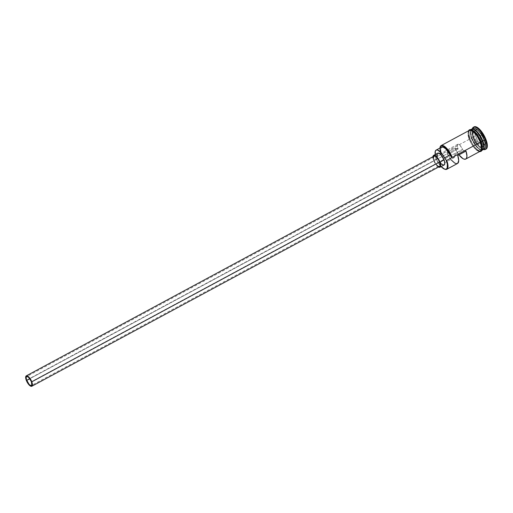 <?xml version="1.0" encoding="UTF-8"?>
<svg xmlns="http://www.w3.org/2000/svg" width="513" height="513" viewBox="0 0 513 513"><rect width="100%" height="100%" fill="white"/><g stroke="black" fill="none" stroke-linecap="round" stroke-linejoin="round"><path stroke-width="0.38" stroke-dasharray="2.56 1.92" d="M441.103 166.61A11.433 4.264 61.7 0 1 435.595 157.6L435.717 157.414A11.767 4.386 -118.3 0 0 444.585 169.149A11.767 4.386 61.7 0 1 435.717 157.414L469.35 139.279A11.767 4.386 -118.3 0 0 480.444 151.136M451.132 159.832L446.785 152.541L449.959 153.4L458.199 148.962A5.04 1.879 61.7 0 1 457.808 148.052A5.04 1.879 -118.3 0 0 458.199 148.962L455.025 148.103L458.955 154.875A11.767 4.386 61.7 0 1 455.025 148.103L446.785 152.541L449.959 153.4A5.04 1.879 -118.3 0 0 454.319 157.574A5.04 1.879 -118.3 0 0 454.582 154.657L457.756 155.522L454.582 154.657L462.822 150.219A5.04 1.879 -118.3 0 0 462.527 149.334L31.402 381.704L462.527 149.334A5.04 1.879 -118.3 0 0 457.776 144.256A5.04 1.879 -118.3 0 0 457.808 148.052L29.805 378.741L457.808 148.052L457.256 145.673L457.692 144.307L458.462 144.211L460.065 145.32L462.527 149.334A5.04 1.879 61.7 0 1 462.822 150.219L465.99 151.078L462.822 150.219L454.582 154.657L454.742 157.01L454.011 157.658L451.754 156.202L449.959 153.4L458.199 148.962L455.025 148.103L446.785 152.541A11.767 4.386 -118.3 0 0 457.513 163.493M438.237 166.257L435.64 163.557L434.075 160.524L26.291 380.319L434.075 160.524A5.887 2.193 -118.3 0 0 439.615 166.456M438.551 167.033A6.727 2.507 61.7 0 1 433.677 160.422L437.801 158.203A6.727 2.507 -118.3 0 0 444.136 164.974M471.973 129.186A11.6 4.328 -118.3 0 0 471.768 138.042A11.6 4.328 -118.3 0 0 481.393 149.892A11.6 4.328 -118.3 0 0 482.695 149.725A11.6 4.328 -118.3 0 0 483.252 149.245M483.605 148.212A11.6 4.328 61.7 0 1 482.56 149.802A11.6 4.328 61.7 0 1 481.361 149.982A11.6 4.328 61.7 0 1 471.627 138.119A11.6 4.328 61.7 0 1 471.832 129.263M483.509 149.27A11.767 4.386 61.7 0 1 482.265 149.026A11.767 4.386 61.7 0 1 481.624 148.725A11.767 4.386 61.7 0 1 473.198 137.208L473.493 136.734A12.607 4.7 -118.3 0 0 481.636 148.513A12.607 4.7 -118.3 0 0 483.201 149.392A12.607 4.7 -118.3 0 0 483.483 149.495A12.607 4.7 61.7 0 1 481.636 148.513A12.607 4.7 61.7 0 1 473.493 136.734L474.179 136.362A12.607 4.7 -118.3 0 0 481.636 147.609A12.607 4.7 -118.3 0 0 486.055 149.065M469.959 130.046L471.332 129.308A11.767 4.386 -118.3 0 0 470.504 130.238A11.767 4.386 -118.3 0 0 471.415 138.17L470.036 138.908A11.767 4.386 61.7 0 1 469.639 130.27A11.767 4.386 61.7 0 1 469.959 130.046A11.767 4.386 61.7 0 1 481.053 141.902L481.053 141.902A11.767 4.386 61.7 0 1 481.13 150.764A11.767 4.386 61.7 0 1 480.764 150.905A11.767 4.386 61.7 0 1 470.036 138.908L471.415 138.17A11.767 4.386 -118.3 0 0 481.271 150.206A11.767 4.386 -118.3 0 0 482.502 150.027L481.13 150.764M482.483 141.062A11.6 4.328 61.7 0 1 482.278 149.924A11.6 4.328 61.7 0 1 471.627 138.119L471.627 138.119A11.6 4.328 61.7 0 1 470.742 130.283A11.6 4.328 61.7 0 1 471.55 129.379A11.6 4.328 61.7 0 1 473.454 129.385M473.121 128.346A11.767 4.386 -118.3 0 0 471.934 130.751A11.767 4.386 -118.3 0 0 473.198 137.208L471.825 137.946A11.767 4.386 61.7 0 0 482.701 149.899A11.767 4.386 61.7 0 1 471.825 137.946L473.198 137.208A11.767 4.386 -118.3 0 0 481.624 148.725A11.767 4.386 -118.3 0 0 484.285 149.065M469.312 139.273L471.267 143.416L475.102 148.699L477.699 150.816L479.976 151.386A11.85 4.418 61.7 0 1 469.312 139.273L468.023 133.669L468.106 132.264L469.042 130.469M469.6 130.199A11.85 4.418 -118.3 0 0 469.998 138.901A11.85 4.418 -118.3 0 0 479.546 150.937A11.85 4.418 -118.3 0 0 481.091 141.909L482.201 145.827M439.936 147.815L439.994 150.719L441 154.413L440.923 152.387L435.428 155.349A5.04 1.879 61.7 0 1 435.511 157.376L441.206 154.451A11.767 4.386 61.7 0 1 440.007 147.5A11.767 4.386 -118.3 0 0 441.206 154.451L441 154.413A5.04 1.879 -118.3 0 0 440.923 152.387L435.428 155.349A10.17 3.796 61.7 0 1 435.248 154.484M440.571 149.924L441.18 147.494M486.266 148.93L484.33 149.168L481.752 147.706L478.918 144.756L476.256 140.774L474.179 136.362L472.999 132.194L472.896 128.904L474.076 126.871M474.39 132.476L477.738 141.274L483.419 146.763L485.76 143.454L482.419 134.65L476.731 129.167L474.39 132.476L476.731 129.167L482.419 134.65L479.623 136.195L482.9 144.826L480.604 148.071L483.214 146.667L485.51 143.416L482.9 144.826L485.51 143.416L482.233 134.791L476.66 129.411L474.05 130.815L479.623 136.195L482.233 134.791L476.66 129.411L474.365 132.655L471.761 134.06L474.05 130.815L476.731 129.167L474.365 132.655L477.641 141.28L475.038 142.691L471.761 134.06L474.39 132.476L477.641 141.28L483.214 146.667L480.604 148.071L475.038 142.691L477.738 141.274L474.39 132.476M474.095 126.865A12.607 4.7 -118.3 0 0 472.877 131.36A12.607 4.7 -118.3 0 0 474.179 136.362L473.493 136.734A12.607 4.7 61.7 0 1 472.12 130.86A12.607 4.7 61.7 0 1 472.319 128.776A12.607 4.7 -118.3 0 0 472.249 129.071A12.607 4.7 -118.3 0 0 472.12 130.86A12.607 4.7 -118.3 0 0 473.493 136.734L473.198 137.208A11.767 4.386 61.7 0 1 471.934 130.751A11.767 4.386 61.7 0 1 472.037 130.058A11.767 4.386 61.7 0 1 472.524 128.878M471.825 137.946A11.767 4.386 61.7 0 1 471.55 129.212M472.402 129.109A11.6 4.328 -118.3 0 0 471.691 129.308A11.6 4.328 -118.3 0 0 470.838 130.302A11.6 4.328 -118.3 0 0 471.768 138.042A11.6 4.328 -118.3 0 0 482.412 149.847A11.6 4.328 -118.3 0 0 482.618 140.992M480.2 139.825L479.136 137.766M473.967 131.251L472.704 130.366M470.536 129.783L469.139 130.809L468.709 133.303L469.998 138.901L471.954 143.044L474.454 146.789L477.122 149.559L479.546 150.937L481.361 150.713M469.728 130.097L469.139 130.809M470.036 138.908L468.76 133.354L468.844 131.95L469.767 130.167L471.569 129.943L472.723 130.437L475.301 132.54L477.917 135.836L481.053 141.902L482.329 147.462L482.246 148.86L481.322 150.642L479.52 150.867L478.366 150.373L475.788 148.27L473.172 144.974L470.036 138.908M476.423 149.867L472.486 145.346L469.35 139.279A11.767 4.386 -118.3 0 1 469.273 130.417L468.157 132.322L468.254 135.394M469.35 139.279L441 154.413A11.433 4.264 61.7 0 1 439.897 148.065M441.61 147.141A10.17 3.796 -118.3 0 0 440.923 152.387M435.178 154.054L435.511 157.376A11.433 4.264 -118.3 0 0 435.595 157.6L438.641 163.493L441.18 166.693M441.879 164.282L438.301 159.383L437.07 155.022M437.114 154.227L438.102 153.028M444.245 164.904L443.783 165.083M471.415 138.17A11.767 4.386 -118.3 0 0 482.079 150.181M437.756 153.137A6.727 2.507 -118.3 0 0 437.801 158.203L433.677 160.422A6.727 2.507 61.7 0 1 432.966 156.67M432.998 156.446L433.299 159.274L434.787 162.775L436.967 165.77L439.096 167.251M434.036 156.093A5.887 2.193 -118.3 0 0 434.075 160.524L433.472 157.049M433.94 156.157L434.338 155.997M439.718 166.392L439.314 166.552M482.9 144.826L480.604 148.071L475.038 142.691L471.761 134.06L474.05 130.815L479.623 136.195L482.9 144.826M482.233 134.791L485.76 143.454L482.233 134.791M485.51 143.416L483.214 146.667L485.51 143.416M483.214 146.667L477.641 141.28L483.214 146.667M444.777 169.226L444.405 169.078M457.776 144.256L26.65 376.625M471.691 129.308C470.145 130.571 470.197 133.457 471.845 137.965L475.109 144.211L477.122 146.801L479.732 149.116L481.406 149.86L482.56 149.802C484.099 148.533 484.048 145.647 482.406 141.146C478.776 133.098 475.153 129.173 471.55 129.379L471.691 129.308M483.201 149.392L482.265 149.026M468.369 130.905L468.074 134.874L469.267 139.235L470.915 142.838L474.583 148.193L478.084 151.123L479.533 151.624M472.249 129.071L472.037 130.058M440.045 147.302L439.962 147.693M454.319 157.574L31.434 385.507"/><path stroke-width="0.77" d="M446.727 160.402L446.291 160.505A11.433 4.264 61.7 0 1 444.405 169.078A11.433 4.264 61.7 0 1 441.103 166.61L444.803 169.213L445.771 169.303L447.124 168.309L447.362 164.282L446.291 160.505L446.727 160.402L446.207 160.28A11.433 4.264 61.7 0 1 446.291 160.505A11.433 4.264 -118.3 0 0 446.207 160.28A5.04 1.879 61.7 0 1 444.585 157.831L450.081 154.875L451.696 157.318L450.831 155.336L447.419 149.847L443.681 146.404L442.578 145.936L440.847 146.134L439.897 148.065A11.433 4.264 61.7 0 1 439.962 147.693A11.433 4.264 61.7 0 1 444.944 147.289A11.433 4.264 61.7 0 1 451.696 157.318L452.216 157.44L446.727 160.402A11.767 4.386 61.7 0 1 446.804 169.264A11.767 4.386 61.7 0 1 444.585 169.149A11.767 4.386 -118.3 0 0 444.777 169.226A11.767 4.386 -118.3 0 0 446.727 160.402L446.207 160.28L444.585 157.831L450.081 154.875A5.04 1.879 -118.3 0 0 451.696 157.318L452.216 157.44L480.367 142.268L446.727 160.402M26.682 380.422A5.04 1.879 61.7 0 1 26.65 376.625A5.04 1.879 61.7 0 1 31.402 381.704L31.768 385.148L30.748 385.545L29.145 384.436L26.394 379.562L26.169 377.44L26.567 376.677L27.343 376.58L28.94 377.696L31.402 381.704A5.04 1.879 61.7 0 1 31.434 385.507A5.04 1.879 61.7 0 1 26.682 380.422L29.805 378.741L26.682 380.422M31.832 386.244L439.615 166.456A5.887 2.193 -118.3 0 0 439.577 162.025L31.793 381.813A5.887 2.193 61.7 0 1 31.832 386.244A5.887 2.193 61.7 0 1 26.291 380.319A5.887 2.193 61.7 0 1 26.253 375.888A5.887 2.193 61.7 0 1 31.793 381.813L439.577 162.025L440.18 165.5L439.314 166.552L438.224 166.25M440.019 167.193L444.136 164.974A6.727 2.507 -118.3 0 0 444.091 159.909L439.974 162.127A6.727 2.507 61.7 0 1 440.019 167.193A6.727 2.507 61.7 0 1 438.551 167.033M470.992 129.866A11.767 4.386 61.7 0 1 476.462 130.962A11.767 4.386 61.7 0 1 482.836 140.94L482.618 140.992A11.6 4.328 -118.3 0 0 474.852 129.962M483.252 149.245A11.6 4.328 -118.3 0 0 482.618 140.992L482.483 141.062A11.6 4.328 61.7 0 0 473.454 129.385A11.6 4.328 61.7 0 1 482.483 141.062A11.6 4.328 61.7 0 1 483.605 148.212M482.034 150.277L482.502 150.027A11.767 4.386 -118.3 0 0 482.425 141.158A11.767 4.386 -118.3 0 0 470.966 129.577M485.369 149.43L486.055 149.065A12.607 4.7 -118.3 0 0 485.978 139.568L485.285 139.934A12.607 4.7 61.7 0 1 485.369 149.43A12.607 4.7 61.7 0 1 483.483 149.495A12.607 4.7 -118.3 0 0 485.285 139.934L484.208 140.196A11.767 4.386 61.7 0 1 483.509 149.27M446.804 169.264L457.513 163.493A11.767 4.386 -118.3 0 0 457.756 155.522L465.99 151.078A11.767 4.386 61.7 0 1 465.753 159.056L480.444 151.136A11.767 4.386 -118.3 0 0 480.367 142.268L477.231 136.208L474.615 132.912L472.037 130.809L470.883 130.315L469.081 130.539M465.753 159.056A11.767 4.386 61.7 0 1 458.955 154.875L463.053 158.697L464.143 159.152L465.868 158.985L466.452 158.363L466.958 156.157L465.99 151.078L457.756 155.522L458.718 160.601L457.628 163.423L456.852 163.692L454.819 163.14L451.132 159.832M482.079 150.181A11.767 4.386 -118.3 0 0 482.425 141.158L481.111 141.87L482.425 141.158A11.767 4.386 -118.3 0 0 471.332 129.308L470.87 129.558M482.913 149.802L484.285 149.065A11.767 4.386 -118.3 0 0 484.208 140.196L482.836 140.94A11.767 4.386 61.7 0 1 482.913 149.802A11.767 4.386 61.7 0 1 482.701 149.899A11.767 4.386 61.7 0 0 482.836 140.94L484.208 140.196A11.767 4.386 -118.3 0 0 473.121 128.346L471.748 129.084A11.767 4.386 61.7 0 1 482.836 140.94L482.618 140.992A11.6 4.328 -118.3 0 0 472.402 129.109M468.811 130.668A11.85 4.418 61.7 0 1 480.405 142.281L481.143 141.947L480.405 142.281A11.85 4.418 61.7 0 1 479.982 151.386M440.923 152.387L440.571 149.924M441.18 147.494L443.001 147.051L445.617 148.699L450.081 154.875A10.17 3.796 -118.3 0 0 441.61 147.141L436.121 150.104A10.17 3.796 61.7 0 1 444.585 157.831L441.077 152.624L437.512 150.014L436.178 150.072L435.338 151.066L435.248 154.484A10.17 3.796 61.7 0 1 436.121 150.104M480.2 139.825L481.091 141.909A11.85 4.418 -118.3 0 0 469.6 130.199M473.884 127L475.82 126.756L478.398 128.224L481.239 131.174L483.894 135.156L485.978 139.568L487.158 143.73L487.26 147.019L486.042 149.071M485.978 139.568A12.607 4.7 -118.3 0 0 474.095 126.865L473.409 127.237A12.607 4.7 61.7 0 1 485.285 139.934L485.978 139.568M472.524 128.878A11.767 4.386 61.7 0 1 484.208 140.196L485.285 139.934A12.607 4.7 -118.3 0 0 477.988 128.827A12.607 4.7 -118.3 0 0 472.319 128.776A12.607 4.7 61.7 0 1 473.409 127.237M479.136 137.766L476.635 134.021L473.967 131.251M472.704 130.366L470.536 129.783M469.728 130.097L469.139 130.809M481.361 150.713L482.297 148.917L482.201 145.827M468.452 131.181L469.85 130.148L473.281 131.617L475.949 134.393L478.449 138.138L480.405 142.281L481.694 147.879L481.265 150.373L479.867 151.399M468.254 135.394L469.35 139.279M476.423 149.867L479.828 151.329L481.22 150.303L481.643 147.827L480.367 142.268A11.767 4.386 -118.3 0 0 469.273 130.417L441.129 145.589A11.767 4.386 61.7 0 1 452.216 157.44A11.767 4.386 -118.3 0 0 445.252 146.942A11.767 4.386 -118.3 0 0 440.045 147.302A11.767 4.386 -118.3 0 0 440.007 147.5A11.767 4.386 61.7 0 1 441.129 145.589M437.172 155.978L437.114 154.227M437.64 153.207L438.673 153.079L440.808 154.56L444.091 159.909L444.822 163.083L444.579 164.5L443.213 165.032L441.84 164.25M444.091 159.909A6.727 2.507 -118.3 0 0 437.756 153.137L433.632 155.356A6.727 2.507 61.7 0 1 439.974 162.127L444.091 159.909M432.966 156.67A6.727 2.507 61.7 0 1 433.632 155.356M438.442 166.969L440.128 167.123L440.705 165.308L438.865 159.774L436.685 156.779L434.556 155.298L433.523 155.426L432.946 157.241M433.434 157.748L433.645 156.51L434.338 155.997L436.044 156.728L438.012 158.992L439.577 162.025A5.887 2.193 -118.3 0 0 434.036 156.093L26.253 375.888M31.793 381.813L28.92 377.132L27.631 376.08L26.157 375.946L25.65 377.536L26.291 380.319L29.164 385L30.453 386.052L31.934 386.18L32.434 384.59L31.793 381.813M444.777 169.226L444.405 169.078M479.533 151.624L480.95 151.431L481.829 150.636L482.425 148.744L482.329 146.295L481.136 141.947L479.328 138.042L475.833 133.002L472.306 130.046L470.472 129.526L469.318 129.821L468.369 130.905M440.045 147.302L439.962 147.693"/></g></svg>
